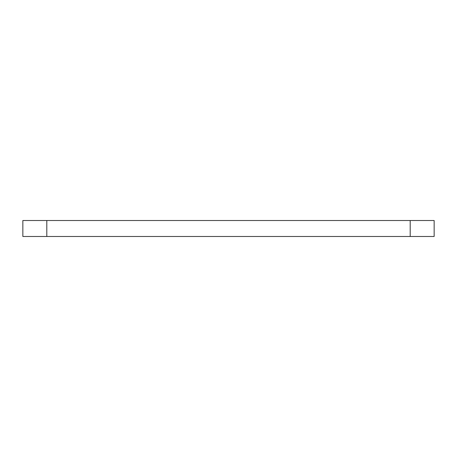 <?xml version="1.0" encoding="UTF-8"?>
<svg xmlns="http://www.w3.org/2000/svg" width="457" height="457" viewBox="0 0 457 457"><rect width="100%" height="100%" fill="white"/><g stroke="black" fill="none" stroke-linecap="round" stroke-linejoin="round"><path stroke-width="0.69" d="M410.192 236.486L410.192 220.514L434.15 220.514L434.15 236.486L22.85 236.486L22.85 220.514L46.808 220.514L46.808 236.486M410.192 220.514L46.808 220.514"/></g></svg>
